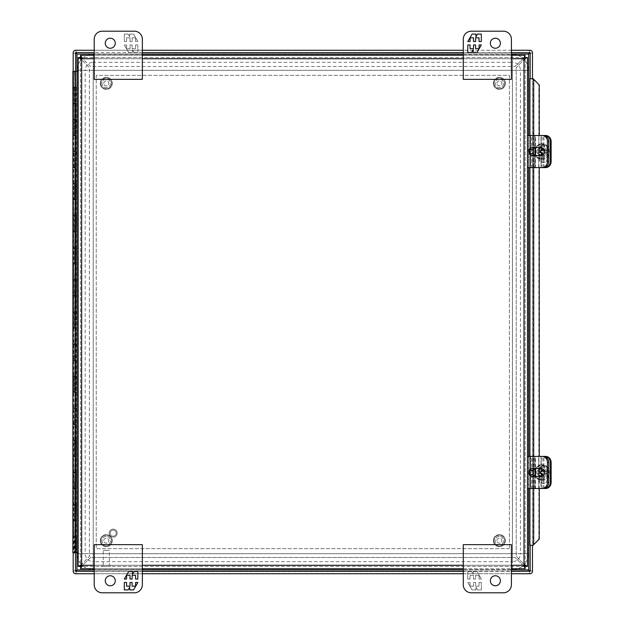 <?xml version="1.0" encoding="UTF-8"?>
<svg xmlns="http://www.w3.org/2000/svg" width="624" height="624" viewBox="0 0 624 624"><rect width="100%" height="100%" fill="white"/><g stroke="black" fill="none" stroke-linecap="round" stroke-linejoin="round"><path stroke-width="0.47" stroke-dasharray="3.12 2.34" d="M509.41 548.675L96.236 548.675L96.236 75.325L509.41 75.325L509.41 548.675L509.41 75.325L96.236 75.325L96.236 548.675L509.41 548.675M106.259 79.1A4.251 4.251 0 0 0 102.578 85.472A4.251 4.251 0 0 0 109.941 85.472A4.251 4.251 0 0 0 106.259 79.1A4.251 4.251 0 0 0 102.578 85.472A4.251 4.251 0 0 0 109.941 85.472A4.251 4.251 0 0 0 106.259 79.1M106.259 536.398A4.251 4.251 0 0 0 102.578 542.779A4.251 4.251 0 0 0 109.941 542.779A4.251 4.251 0 0 0 106.259 536.398A4.251 4.251 0 0 0 102.578 542.779A4.251 4.251 0 0 0 109.941 542.779A4.251 4.251 0 0 0 106.259 536.398M499.379 79.1A4.251 4.251 0 0 0 495.698 85.472A4.251 4.251 0 0 0 503.061 85.472A4.251 4.251 0 0 0 499.379 79.1A4.251 4.251 0 0 0 495.698 85.472A4.251 4.251 0 0 0 503.061 85.472A4.251 4.251 0 0 0 499.379 79.1M499.379 536.398A4.251 4.251 0 0 0 495.698 542.779A4.251 4.251 0 0 0 503.061 542.779A4.251 4.251 0 0 0 499.379 536.398A4.251 4.251 0 0 0 495.698 542.779A4.251 4.251 0 0 0 503.061 542.779A4.251 4.251 0 0 0 499.379 536.398M503.396 592.8A8.026 8.026 0 0 0 511.415 584.774L511.415 544.666L463.281 544.666L463.281 584.774A8.026 8.026 0 0 0 471.299 592.8L503.396 592.8M490.355 580.765A5.015 5.015 0 0 0 497.874 585.109A5.015 5.015 0 0 0 497.874 576.42A5.015 5.015 0 0 0 490.355 580.765M481.33 582.465L481.33 589.914L477.508 589.914L475.94 587.184L475.94 589.914L472.087 589.914L467.789 582.465L470.067 582.465L470.067 586.186L473.499 586.186L473.499 582.465L475.621 582.465L475.621 586.186L479.053 586.186L479.053 582.465L481.33 582.465L479.053 582.465L479.053 586.186L475.621 586.186L475.621 582.465L473.499 582.465L473.499 586.186L470.067 586.186L470.067 582.465L467.789 582.465L472.087 589.914L475.94 589.914L475.94 587.184L477.508 589.914L481.33 589.914L481.33 582.465M467.789 579.033L467.789 571.584L471.604 571.584L473.179 574.314L473.179 571.584L477.032 571.584L481.33 579.033L479.053 579.033L479.053 575.312L475.621 575.312L475.621 579.033L473.499 579.033L473.499 575.312L470.067 575.312L470.067 579.033L467.789 579.033L470.067 579.033L470.067 575.312L473.499 575.312L473.499 579.033L475.621 579.033L475.621 575.312L479.053 575.312L479.053 579.033L481.33 579.033L477.032 571.584L473.179 571.584L473.179 574.314L471.604 571.584L467.789 571.584L467.789 579.033M493.366 540.649A6.014 6.014 0 0 0 502.39 545.86A6.014 6.014 0 0 0 502.39 535.439A6.014 6.014 0 0 0 493.366 540.649A6.014 6.014 0 0 1 499.379 534.635A6.014 6.014 0 0 1 505.401 540.649A6.014 6.014 0 0 1 499.379 546.671A6.014 6.014 0 0 1 493.366 540.649M494.005 540.649A5.374 5.374 0 0 0 502.07 545.306A5.374 5.374 0 0 0 502.07 535.993A5.374 5.374 0 0 0 494.005 540.649M504.754 540.649A5.374 5.374 0 0 1 496.696 545.306A5.374 5.374 0 0 1 496.696 535.993A5.374 5.374 0 0 1 504.754 540.649M496.876 540.649A2.504 2.504 0 0 1 500.635 538.481A2.504 2.504 0 0 1 500.635 542.825A2.504 2.504 0 0 1 496.876 540.649A2.504 2.504 0 0 1 500.635 538.481A2.504 2.504 0 0 1 500.635 542.825A2.504 2.504 0 0 1 496.876 540.649M100.246 83.351A6.014 6.014 0 0 0 109.27 88.561A6.014 6.014 0 0 0 109.27 78.14A6.014 6.014 0 0 0 100.246 83.351A6.014 6.014 0 0 1 106.259 77.329A6.014 6.014 0 0 1 112.281 83.351A6.014 6.014 0 0 1 106.259 89.365A6.014 6.014 0 0 1 100.246 83.351M100.885 83.351A5.374 5.374 0 0 0 108.95 88.007A5.374 5.374 0 0 0 108.95 78.694A5.374 5.374 0 0 0 100.885 83.351M111.634 83.351A5.374 5.374 0 0 1 103.576 88.007A5.374 5.374 0 0 1 103.576 78.694A5.374 5.374 0 0 1 111.634 83.351M103.756 83.351A2.504 2.504 0 0 1 107.515 81.175A2.504 2.504 0 0 1 107.515 85.519A2.504 2.504 0 0 1 103.756 83.351A2.504 2.504 0 0 1 107.515 81.175A2.504 2.504 0 0 1 107.515 85.519A2.504 2.504 0 0 1 103.756 83.351M540.189 154.963A3.416 3.097 -90 0 0 540.189 148.122A3.416 3.097 -90 0 0 540.189 154.963L541.484 154.963A3.416 3.097 -90 0 0 541.484 148.122A3.416 3.097 -90 0 0 538.379 151.546A3.416 3.097 -90 0 0 541.484 154.963M531.398 135.494L530.509 135.494L530.509 167.591L527.459 167.591L527.459 135.494L530.509 135.494L530.509 167.591L531.398 167.591L531.398 135.494L543.286 135.494M543.286 167.591L531.398 167.591M80.496 568.729L80.496 566.42L78.179 566.42L78.179 57.97L81.65 59.647A8.026 8.026 0 0 1 82.072 60.06L89.411 67.735L89.411 556.265L82.072 563.94A8.026 8.026 0 0 1 81.65 564.353A8.026 8.026 0 0 0 82.072 563.94L89.411 556.265L89.411 67.735L82.072 60.06A8.026 8.026 0 0 0 81.65 59.647L80.488 57.97L78.179 57.58L80.488 57.58L80.488 566.42L525.151 566.42L525.151 57.58L80.496 57.58L525.151 57.58L525.151 566.42L80.496 566.42L80.496 55.271M81.65 564.353L80.488 566.03L78.179 566.03L81.65 564.353L81.65 59.647L81.65 564.353M525.151 568.729L525.151 566.42L527.459 566.03L525.151 566.03L523.996 564.353A8.026 8.026 0 0 1 523.575 563.94A8.026 8.026 0 0 0 523.996 564.353L527.459 566.03L527.459 57.97L525.151 57.97L523.996 59.647A8.026 8.026 0 0 0 523.575 60.06L516.227 67.735L516.227 556.265L523.575 563.94L516.227 556.265L516.227 67.735L523.575 60.06A8.026 8.026 0 0 1 523.996 59.647L527.459 57.97M80.878 568.729L82.563 565.266A8.026 8.026 0 0 1 82.969 564.845L90.652 557.497L514.995 557.497L522.67 564.845L514.995 557.497L90.652 557.497L82.969 564.845A8.026 8.026 0 0 0 82.563 565.266L80.878 566.42L80.878 568.729L524.761 568.729L524.761 566.42L523.076 565.266A8.026 8.026 0 0 0 522.67 564.845A8.026 8.026 0 0 1 523.076 565.266L524.761 568.729M525.151 55.271L525.151 57.58L527.459 57.58M524.761 57.58L523.076 58.734A8.026 8.026 0 0 1 522.67 59.155L514.995 66.503L522.67 59.155A8.026 8.026 0 0 0 523.076 58.734L524.761 55.271L524.761 57.58M82.563 58.734L80.878 57.58L80.878 55.271L82.563 58.734A8.026 8.026 0 0 0 82.969 59.155L90.652 66.503L514.995 66.503L90.652 66.503L82.969 59.155A8.026 8.026 0 0 1 82.563 58.734L523.076 58.734L82.563 58.734M94.224 568.729L142.366 568.729M463.281 568.729L511.415 568.729M80.878 55.271L524.761 55.271M511.415 55.271L463.281 55.271M142.366 55.271L94.224 55.271M493.366 83.351A6.014 6.014 0 0 0 502.39 88.561A6.014 6.014 0 0 0 502.39 78.14A6.014 6.014 0 0 0 493.366 83.351A6.014 6.014 0 0 1 499.379 77.329A6.014 6.014 0 0 1 505.401 83.351A6.014 6.014 0 0 1 499.379 89.365A6.014 6.014 0 0 1 493.366 83.351M494.005 83.351A5.374 5.374 0 0 0 502.07 88.007A5.374 5.374 0 0 0 502.07 78.694A5.374 5.374 0 0 0 494.005 83.351M504.754 83.351A5.374 5.374 0 0 1 496.696 88.007A5.374 5.374 0 0 1 496.696 78.694A5.374 5.374 0 0 1 504.754 83.351M496.876 83.351A2.504 2.504 0 0 1 500.635 81.175A2.504 2.504 0 0 1 500.635 85.519A2.504 2.504 0 0 1 496.876 83.351A2.504 2.504 0 0 1 500.635 81.175A2.504 2.504 0 0 1 500.635 85.519A2.504 2.504 0 0 1 496.876 83.351M76.089 103.405L76.089 552.685L76.089 103.405L75.2 103.405L75.2 119.449L76.089 119.449L74.903 119.449L74.903 103.405L76.089 103.405M75.574 87.36L72.875 87.36L74.911 87.36L74.755 71.315L73.679 71.315L75.2 71.315L75.2 87.36L76.089 87.36L74.903 87.36L74.903 71.315L76.089 71.315L74.903 71.315L75.286 552.685L72.875 552.685M74.264 103.405L72.875 103.405L75.286 103.405L73.679 103.405L74.459 103.405L74.264 87.36L74.459 103.405M72.875 87.36L74.264 87.36M74.264 135.494L76.089 135.494L75.2 135.494L75.2 151.546L76.089 151.546L74.903 151.546L75.286 135.494L73.679 135.494L74.459 135.494L74.459 119.449L74.459 135.494M75.574 151.546L72.875 151.546L74.911 151.546L74.903 119.449L72.875 119.449L74.264 119.449M74.264 167.591L76.089 167.591L75.2 167.591L75.2 183.635L76.089 183.635L74.903 183.635L75.286 167.591L73.679 167.591L74.459 167.591L74.264 151.546L74.459 167.591M72.875 151.546L74.264 151.546M74.264 199.68L76.089 199.68L75.2 199.68L75.2 215.725L76.089 215.725L74.903 215.725L75.286 199.68L73.679 199.68L74.459 199.68L74.459 183.635L74.459 199.68M75.574 215.725L72.875 215.725L74.911 215.725L74.903 183.635L72.875 183.635L74.264 183.635M74.264 231.769L76.089 231.769L75.2 231.769L75.2 247.814L76.089 247.814L74.903 247.814L75.286 231.769L73.679 231.769L74.459 231.769L74.459 215.725L74.459 231.769M72.875 215.725L74.264 215.725M74.264 263.866L76.089 263.866L75.2 263.866L75.2 279.911L76.089 279.911L74.903 279.911L75.286 263.866L73.679 263.866L74.459 263.866L74.264 247.814L74.459 263.866M75.574 279.911L72.875 279.911L74.911 279.911L74.903 247.814L72.875 247.814L74.264 247.814M74.264 295.955L76.089 295.955L75.2 295.955L75.2 312L76.089 312L74.903 312L75.286 295.955L73.679 295.955L74.459 295.955L74.459 279.911L74.459 295.955M72.875 279.911L74.264 279.911M74.264 328.045L76.089 328.045L75.2 328.045L75.2 344.089L76.089 344.089L74.903 344.089L75.286 328.045L73.679 328.045L74.459 328.045L74.459 312L74.459 328.045M75.574 344.089L72.875 344.089L74.911 344.089L74.903 312L72.875 312L74.264 312M74.264 360.134L76.089 360.134L75.2 360.134L75.2 376.186L76.089 376.186L74.903 376.186L75.286 360.134L73.679 360.134L74.459 360.134L74.459 344.089L74.459 360.134M72.875 344.089L74.264 344.089M74.264 392.231L76.089 392.231L75.2 392.231L75.2 408.275L76.089 408.275L74.903 408.275L75.286 392.231L73.679 392.231L74.459 392.231L74.264 376.186L74.459 392.231M75.574 408.275L72.875 408.275L74.911 408.275L74.903 376.186L72.875 376.186L74.264 376.186M74.264 424.32L76.089 424.32L75.2 424.32L75.2 440.365L76.089 440.365L74.903 440.365L75.286 424.32L73.679 424.32L74.459 424.32L74.459 408.275L74.459 424.32M72.875 408.275L74.264 408.275M74.264 456.409L76.089 456.409L75.2 456.409L75.2 472.454L76.089 472.454L74.903 472.454L75.286 456.409L73.679 456.409L74.459 456.409L74.459 440.365L74.459 456.409M75.574 472.454L72.875 472.454L74.911 472.454L74.903 440.365L72.875 440.365L74.264 440.365M74.264 488.506L76.089 488.506L75.2 488.506L75.2 504.551L76.089 504.551L74.903 504.551L75.286 488.506L73.679 488.506L74.459 488.506L74.264 472.454L74.459 488.506M72.875 472.454L74.264 472.454M74.264 520.595L76.089 520.595L75.2 520.595L75.2 536.64L76.089 536.64L74.903 536.64L75.286 520.595L73.679 520.595L74.459 520.595L74.459 504.551L74.459 520.595M75.574 536.64L72.875 536.64L74.911 536.64L74.903 504.551L72.875 504.551L74.264 504.551M75.574 71.315L78.179 71.308L78.179 552.685L74.903 552.685L74.903 536.64L73.679 536.64L74.459 536.64L74.459 552.685M72.875 536.64L74.264 536.64L74.264 552.685M75.286 488.506L75.286 472.454L74.903 488.506L73.679 488.506L75.2 488.506L75.208 472.454L73.679 472.454L74.459 472.454M75.286 424.32L75.286 408.275L74.903 424.32L73.679 424.32L75.2 424.32L75.208 408.275L73.679 408.275L74.459 408.275M75.286 360.134L75.286 344.089L74.903 360.134L73.679 360.134L75.2 360.134L75.208 344.089L73.679 344.089L74.459 344.089M75.286 295.955L75.286 279.911L74.903 295.955L73.679 295.955L75.2 295.955L75.208 279.911L73.679 279.911L74.459 279.911M75.286 231.769L75.286 215.725L74.903 231.769L73.679 231.769L75.2 231.769L75.208 215.725L73.679 215.725L74.459 215.725M75.286 167.591L75.286 151.546L74.903 167.591L73.679 167.591L75.2 167.591L75.208 151.546L73.679 151.546L74.459 151.546M75.286 103.405L75.286 87.36L74.903 103.405L73.679 103.405L75.2 103.405L75.208 87.36L73.679 87.36L74.459 87.36M75.286 87.36L73.679 87.36L73.679 119.449L74.459 119.449M74.755 103.405L74.755 119.449L75.286 119.449L73.679 119.449L75.2 119.449L75.208 135.494L73.679 135.494L73.679 183.635L74.459 183.635M75.286 151.546L74.755 151.546M74.755 167.591L74.755 183.635L75.286 183.635L73.679 183.635L75.2 183.635L75.208 199.68L73.679 199.68L73.679 247.814L74.459 247.814M75.286 215.725L74.755 215.725M74.755 231.769L74.755 247.814L75.286 247.814L73.679 247.814L75.2 247.814L75.208 263.866L73.679 263.866L73.679 312L74.459 312M75.286 279.911L74.755 279.911M74.755 295.955L74.755 312L75.286 312L73.679 312L75.2 312L75.208 328.045L73.679 328.045L73.679 376.186L74.459 376.186M75.286 344.089L74.755 344.089M74.755 360.134L74.755 376.186L75.286 376.186L73.679 376.186L75.2 376.186L75.208 392.231L73.679 392.231L73.679 440.365L74.459 440.365M75.286 408.275L74.755 408.275M74.755 424.32L74.755 440.365L75.286 440.365L73.679 440.365L75.2 440.365L75.208 456.409L73.679 456.409L73.679 504.551L74.459 504.551M75.286 472.454L74.755 472.454M74.755 488.506L74.755 504.551L75.286 504.551L73.679 504.551L75.2 504.551L75.208 520.595L73.679 520.595L73.679 536.64L75.2 536.64L75.208 552.685M75.286 552.685L75.286 536.64M75.286 520.595L75.286 504.551M75.286 456.409L75.286 440.365M75.286 392.231L75.286 376.186M75.286 328.045L75.286 312M75.286 263.866L75.286 247.814M75.286 199.68L75.286 183.635M75.286 135.494L75.286 119.449M75.208 553.004L73.765 553.004M73.765 71.308L75.208 71.308M76.245 536.64L76.245 552.685M75.574 504.551L76.245 504.551L75.637 536.64M76.245 504.551L72.875 504.551M76.245 472.454L75.637 504.551M75.574 440.365L76.245 440.365L75.637 472.454M76.245 440.365L72.875 440.365M76.245 408.275L75.637 440.365M75.574 376.186L76.245 376.186L75.637 408.275M76.245 376.186L72.875 376.186M76.245 344.089L75.637 376.186M75.574 312L76.245 312L75.637 344.089M76.245 312L72.875 312M76.245 279.911L75.637 312M75.574 247.814L76.245 247.814L75.637 279.911M76.245 247.814L72.875 247.814M76.245 215.725L75.637 247.814M75.574 183.635L76.245 183.635L75.637 215.725M76.245 183.635L72.875 183.635M76.245 151.546L75.637 183.635M75.574 119.449L76.245 119.449L75.637 151.546M76.245 119.449L72.875 119.449M76.245 87.36L75.637 119.449M76.245 71.315L75.637 71.315L75.637 87.36M76.245 71.308L75.574 71.308M76.986 552.685L76.986 71.308L76.97 552.685M72.875 520.595L75.637 520.595M75.574 520.595L76.245 520.595M72.875 488.506L75.637 488.506M75.574 488.506L76.245 488.506M72.875 456.409L75.637 456.409M75.574 456.409L76.245 456.409M72.875 424.32L75.637 424.32M75.574 424.32L76.245 424.32M72.875 392.231L75.637 392.231M75.574 392.231L76.245 392.231M72.875 360.134L75.637 360.134M75.574 360.134L76.245 360.134M72.875 328.045L75.637 328.045M75.574 328.045L76.245 328.045M72.875 295.955L75.637 295.955M75.574 295.955L76.245 295.955M72.875 263.866L75.637 263.866M75.574 263.866L76.245 263.866M72.875 231.769L75.637 231.769M75.574 231.769L76.245 231.769M72.875 199.68L75.637 199.68M75.574 199.68L76.245 199.68M72.875 167.591L75.637 167.591M75.574 167.591L76.245 167.591M72.875 135.494L75.637 135.494M75.574 135.494L76.245 135.494M72.875 103.405L75.637 103.405M75.574 103.405L76.245 103.405M72.875 71.315L75.637 71.315M74.755 536.64L73.679 536.64L73.679 552.685M74.755 520.595L73.679 520.595L73.679 504.551L74.755 504.551M74.755 456.409L73.679 456.409L73.679 440.365L74.755 440.365M74.755 392.231L73.679 392.231L73.679 376.186L74.755 376.186M74.755 328.045L73.679 328.045L73.679 312L74.755 312M74.755 263.866L73.679 263.866L73.679 247.814L74.755 247.814M74.755 199.68L73.679 199.68L73.679 183.635L74.755 183.635M74.755 135.494L73.679 135.494L73.679 119.449L74.755 119.449M74.755 87.36L73.679 87.36L73.679 71.315M110.136 533.146A3.05 3.05 0 0 0 114.707 535.782A3.05 3.05 0 0 0 114.707 530.501A3.05 3.05 0 0 0 110.136 533.146A3.05 3.05 0 0 1 114.707 530.501A3.05 3.05 0 0 1 114.707 535.782A3.05 3.05 0 0 1 110.136 533.146M109.177 533.146A4.009 4.009 0 0 1 115.19 529.667A4.009 4.009 0 0 1 115.19 536.617A4.009 4.009 0 0 1 109.177 533.146A4.009 4.009 0 0 0 115.19 536.617A4.009 4.009 0 0 0 115.19 529.667A4.009 4.009 0 0 0 109.177 533.146M109.309 565.297L103.21 565.297L109.309 565.297L109.309 550.376L103.21 550.376L109.309 550.376M110.276 565.297L102.25 565.297L110.276 565.297L110.276 566.42L102.25 566.42L110.276 566.42M528.458 553.683A16.045 16.045 0 0 1 512.413 569.728L93.233 569.728A16.045 16.045 0 0 1 77.189 553.683L77.189 70.317A16.045 16.045 0 0 1 93.233 54.272L512.413 54.272A16.045 16.045 0 0 1 528.458 70.317L528.458 553.683M78.179 553.683L512.413 553.683L512.413 70.317L93.233 70.317L93.233 568.729M93.233 569.696L512.413 569.696A16.013 16.013 0 0 0 528.427 553.683L528.427 70.317A16.013 16.013 0 0 0 512.413 54.304L93.233 54.304A16.013 16.013 0 0 0 77.22 70.317L77.22 553.683A16.013 16.013 0 0 0 93.233 569.696L512.413 569.696A16.013 16.013 0 0 0 528.427 553.683L528.427 70.317A16.013 16.013 0 0 0 512.413 54.304L93.233 54.304A16.013 16.013 0 0 0 77.22 70.317L77.22 553.683A16.013 16.013 0 0 0 93.233 569.696L93.233 561.701L512.413 561.701L512.413 569.696M512.413 70.286L512.444 553.683L93.233 553.714L93.202 70.317L512.444 70.317L512.444 553.683L93.233 553.714L93.202 70.317L512.413 70.286L512.413 62.299L93.233 62.299L93.233 54.304M528.427 553.683L520.432 553.683A8.026 8.026 0 0 1 512.413 561.701L512.413 553.714M93.233 553.714L93.233 561.701A8.026 8.026 0 0 1 85.207 553.683L77.22 553.683M77.22 70.317L85.207 70.317L85.207 553.683L93.202 553.683M93.202 70.317L85.207 70.317A8.026 8.026 0 0 1 93.233 62.299L93.233 70.286M512.413 54.304L512.413 62.299A8.026 8.026 0 0 1 520.432 70.317L528.427 70.317M512.444 553.683L520.432 553.683L520.432 70.317L512.444 70.317M100.246 540.649A6.014 6.014 0 0 0 109.27 545.86A6.014 6.014 0 0 0 109.27 535.439A6.014 6.014 0 0 0 100.246 540.649A6.014 6.014 0 0 1 106.259 534.635A6.014 6.014 0 0 1 112.281 540.649A6.014 6.014 0 0 1 106.259 546.671A6.014 6.014 0 0 1 100.246 540.649M100.885 540.649A5.374 5.374 0 0 0 108.95 545.306A5.374 5.374 0 0 0 108.95 535.993A5.374 5.374 0 0 0 100.885 540.649M111.634 540.649A5.374 5.374 0 0 1 103.576 545.306A5.374 5.374 0 0 1 103.576 535.993A5.374 5.374 0 0 1 111.634 540.649M103.756 540.649A2.504 2.504 0 0 1 107.515 538.481A2.504 2.504 0 0 1 107.515 542.825A2.504 2.504 0 0 1 103.756 540.649A2.504 2.504 0 0 1 107.515 538.481A2.504 2.504 0 0 1 107.515 542.825A2.504 2.504 0 0 1 103.756 540.649M541.484 476.471A4.009 3.635 -90 0 0 541.484 468.445A4.009 3.635 -90 0 0 537.841 472.454A4.009 3.635 -90 0 0 541.484 476.471M541.421 479.357C543.348 478.889 542.638 479.95 545.844 477.337L547.178 475.16L547.677 472.454C547.248 470.332 548.215 471.112 545.844 467.579C543.66 465.8 543.91 465.847 541.421 465.559C539.495 466.027 540.205 464.966 536.999 467.579L535.665 469.755L535.166 472.454C535.595 474.583 534.628 473.803 536.999 477.337C539.183 479.115 538.933 479.068 541.421 479.357M542.17 480.16L541.765 480.16A7.699 6.981 -90 0 0 548.738 472.454A7.699 6.981 -90 0 0 541.765 464.755A7.699 6.981 -90 0 0 534.784 472.454A7.699 6.981 -90 0 0 541.765 480.16C536.554 480.191 534.472 476.447 535.501 468.905C536.866 466.261 538.957 464.872 541.765 464.755L542.17 464.755A7.699 6.981 -90 0 0 541.429 464.802A7.699 6.981 -90 0 0 535.197 472.867A7.699 6.981 -90 0 0 542.17 480.16A7.699 6.981 -90 0 0 549.151 472.454A7.699 6.981 -90 0 0 542.17 464.755C545.423 464.903 550.228 466.744 549.151 474.825C547.03 478.795 544.705 480.574 542.17 480.16M540.197 473.577L539.183 473.577L539.183 471.331L541.117 471.331L542.092 470.535L542.092 465.075L542.818 470.535L542.092 471.331L540.197 471.331L540.197 473.577L542.092 473.577L542.818 474.38L542.092 479.84A7.418 6.724 -90 0 0 543.551 479.833L544.853 476.128L544.853 474.38L545.579 473.577L547.466 473.577L547.466 471.331L545.579 471.331L544.853 470.535L544.853 468.788L543.551 465.083A7.418 6.724 -90 0 0 542.092 465.075L542.092 470.535L541.117 471.331L542.818 470.535M542.092 473.577L541.211 473.577L541.936 474.38L542.092 479.84L541.905 474.38L542.818 474.38M547.466 471.331L544.526 471.331L543.559 470.535L543.559 471.705L545.017 471.705L545.017 473.312L543.559 473.312L543.559 474.919L542.108 474.919L542.108 473.312L540.649 473.312L540.649 471.705L542.108 471.705L542.108 470.106L544.853 470.535M546.452 471.331L546.452 473.577L547.466 473.577M544.853 474.38L543.559 474.38L545.579 473.577M539.183 471.331L540.197 471.331M542.092 471.331L541.211 471.331M543.972 465.278L543.972 470.535L544.697 471.331L545.579 471.331M546.452 473.577L544.526 473.577M541.211 473.577L542.092 474.38L541.117 473.577L539.183 473.577M543.559 471.705L542.95 471.705L542.95 470.106L543.559 470.106L543.551 465.083M542.95 470.106L542.108 470.106M543.551 479.833L543.551 474.919L542.95 474.919L542.95 473.312L543.559 473.312M542.95 473.312L545.017 473.312M544.401 473.312L544.401 471.705L545.017 471.705M544.401 471.705L542.95 471.705M542.108 474.919L542.95 474.919M541.492 470.106L541.492 471.705L542.108 471.705M541.492 471.705L540.649 471.705M540.041 471.705L540.041 473.312L540.649 473.312M540.041 473.312L542.108 473.312M541.492 473.312L541.492 474.919M540.189 475.878A3.416 3.097 -90 0 0 540.189 469.037A3.416 3.097 -90 0 0 540.189 475.878L541.484 475.878A3.416 3.097 -90 0 0 541.484 469.037A3.416 3.097 -90 0 0 538.379 472.454A3.416 3.097 -90 0 0 541.484 475.878M531.398 456.409L530.509 456.409L530.509 488.506L527.459 488.506L527.459 456.409L530.509 456.409L530.509 488.506L531.398 488.506L531.398 456.409L543.286 456.409M543.286 488.506L531.398 488.506M527.459 456.409L527.459 488.506M102.25 31.2A8.026 8.026 0 0 0 94.224 39.226L94.224 79.334L142.366 79.334L142.366 39.226A8.026 8.026 0 0 0 134.339 31.2L102.25 31.2M115.284 43.235A5.015 5.015 0 0 0 107.765 38.891A5.015 5.015 0 0 0 107.765 47.58A5.015 5.015 0 0 0 115.284 43.235M124.316 41.535L124.316 34.086L128.131 34.086L129.706 36.816L129.706 34.086L133.552 34.086L137.857 41.535L135.58 41.535L135.58 37.814L132.14 37.814L132.14 41.535L130.026 41.535L130.026 37.814L126.594 37.814L126.594 41.535L124.316 41.535L126.594 41.535L126.594 37.814L130.026 37.814L130.026 41.535L132.14 41.535L132.14 37.814L135.58 37.814L135.58 41.535L137.857 41.535L133.552 34.086L129.706 34.086L129.706 36.816L128.131 34.086L124.316 34.086L124.316 41.535M137.857 44.967L137.857 52.416L134.035 52.416L132.467 49.686L132.467 52.416L128.614 52.416L124.316 44.967L126.594 44.967L126.594 48.688L130.026 48.688L130.026 44.967L132.14 44.967L132.14 48.688L135.58 48.688L135.58 44.967L137.857 44.967L135.58 44.967L135.58 48.688L132.14 48.688L132.14 44.967L130.026 44.967L130.026 48.688L126.594 48.688L126.594 44.967L124.316 44.967L128.614 52.416L132.467 52.416L132.467 49.686L134.035 52.416L137.857 52.416L137.857 44.967M134.339 592.8L102.25 592.8A8.026 8.026 0 0 1 94.224 584.774L94.224 544.666L142.366 544.666L142.366 584.774A8.026 8.026 0 0 1 134.339 592.8M115.284 580.765A5.015 5.015 0 0 0 107.765 576.42A5.015 5.015 0 0 0 107.765 585.109A5.015 5.015 0 0 0 115.284 580.765M128.131 589.914L124.316 589.914L124.316 582.465L126.594 582.465L126.594 586.186L130.026 586.186L130.026 582.465L132.14 582.465L132.14 586.186L135.58 586.186L135.58 582.465L137.857 582.465L133.552 589.914L129.706 589.914L129.706 587.184L128.131 589.914M134.035 571.584L137.857 571.584L137.857 579.033L135.58 579.033L135.58 575.312L132.14 575.312L132.14 579.033L130.026 579.033L130.026 575.312L126.594 575.312L126.594 579.033L124.316 579.033L128.614 571.584L132.467 571.584L132.467 574.314L134.035 571.584M471.299 31.2L503.396 31.2A8.026 8.026 0 0 1 511.415 39.226L511.415 79.334L463.281 79.334L463.281 39.226A8.026 8.026 0 0 1 471.299 31.2M490.355 43.235A5.015 5.015 0 0 0 497.874 47.58A5.015 5.015 0 0 0 497.874 38.891A5.015 5.015 0 0 0 490.355 43.235M477.508 34.086L481.33 34.086L481.33 41.535L479.053 41.535L479.053 37.814L475.621 37.814L475.621 41.535L473.499 41.535L473.499 37.814L470.067 37.814L470.067 41.535L467.789 41.535L472.087 34.086L475.94 34.086L475.94 36.816L477.508 34.086M471.604 52.416L467.789 52.416L467.789 44.967L470.067 44.967L470.067 48.688L473.499 48.688L473.499 44.967L475.621 44.967L475.621 48.688L479.053 48.688L479.053 44.967L481.33 44.967L477.032 52.416L473.179 52.416L473.179 49.686L471.604 52.416M541.484 155.555A4.009 3.635 -90 0 0 541.484 147.529A4.009 3.635 -90 0 0 537.841 151.546A4.009 3.635 -90 0 0 541.484 155.555M541.421 158.441C543.348 157.973 542.638 159.034 545.844 156.421L547.178 154.245L547.677 151.546C547.248 149.417 548.215 150.197 545.844 146.663C543.66 144.885 543.91 144.932 541.421 144.643C539.495 145.111 540.205 144.05 536.999 146.663L535.665 148.84L535.166 151.546C535.595 153.668 534.628 152.888 536.999 156.421C539.183 158.2 538.933 158.153 541.421 158.441M542.17 159.245L541.765 159.245A7.699 6.981 -90 0 0 548.738 151.546A7.699 6.981 -90 0 0 541.765 143.84A7.699 6.981 -90 0 0 534.784 151.546A7.699 6.981 -90 0 0 541.765 159.245C536.554 159.284 534.472 155.532 535.501 147.989C536.866 145.345 538.957 143.957 541.765 143.84L542.17 143.84A7.699 6.981 -90 0 0 541.429 143.887A7.699 6.981 -90 0 0 535.197 151.952A7.699 6.981 -90 0 0 542.17 159.245A7.699 6.981 -90 0 0 549.151 151.546A7.699 6.981 -90 0 0 542.17 143.84C545.423 143.988 550.228 145.837 549.151 153.917C547.03 157.88 544.705 159.658 542.17 159.245M540.197 152.669L539.183 152.669L539.183 150.423L541.117 150.423L542.092 149.62L542.092 144.16L542.818 149.62L542.092 150.423L540.197 150.423L540.197 152.669L542.092 152.669L542.818 153.465L542.092 158.925A7.418 6.724 -90 0 0 543.551 158.917L544.853 155.212L544.853 153.465L545.579 152.669L547.466 152.669L547.466 150.423L545.579 150.423L544.853 149.62L544.853 147.872L543.551 144.167A7.418 6.724 -90 0 0 542.092 144.16L542.092 149.62L541.117 150.423L542.818 149.62M542.092 152.669L541.211 152.669L541.936 153.465L542.092 158.925L541.905 153.465L542.818 153.465M547.466 150.423L544.526 150.423L543.559 149.62L543.559 150.79L545.017 150.79L545.017 152.396L543.559 152.396L543.559 154.003L542.108 154.003L542.108 152.396L540.649 152.396L540.649 150.79L542.108 150.79L542.108 149.191L544.853 149.62M546.452 150.423L546.452 152.669L547.466 152.669M544.853 153.465L543.559 153.465L545.579 152.669M539.183 150.423L540.197 150.423M542.092 150.423L541.211 150.423M543.972 144.362L543.972 149.62L544.697 150.423L545.579 150.423M546.452 152.669L544.526 152.669M541.211 152.669L542.092 153.465L541.117 152.669L539.183 152.669M543.559 150.79L542.95 150.79L542.95 149.191L543.559 149.191L543.551 144.167M542.95 149.191L542.108 149.191M543.551 158.917L543.551 154.003L542.95 154.003L542.95 152.396L543.559 152.396M542.95 152.396L545.017 152.396M544.401 152.396L544.401 150.79L545.017 150.79M544.401 150.79L542.95 150.79M542.108 154.003L542.95 154.003M541.492 149.191L541.492 150.79L542.108 150.79M541.492 150.79L540.649 150.79M540.041 150.79L540.041 152.396L540.649 152.396M540.041 152.396L542.108 152.396M541.492 152.396L541.492 154.003M533.855 456.409L533.855 488.506M529.885 545.267L532.467 545.267L532.467 78.733L539.269 84.95M539.269 539.05L538.824 539.05L538.824 84.95M538.824 539.05L533.153 545.267M533.699 167.591L533.699 135.494L533.855 167.591M538.925 167.591L538.925 135.494L538.699 167.591L540.938 167.591L540.938 135.494L534.994 135.494L534.994 167.591L540.938 167.591M541.999 488.506L533.083 488.506L542.108 488.506L538.699 488.506L538.699 456.409L543.933 456.409L534.994 456.409L534.994 488.506L543.933 488.506L540.938 488.506L540.938 456.409M538.699 488.506L539.269 488.506L538.925 456.409M542.108 488.506L542.108 456.409L538.699 456.409M538.925 488.506L540.938 488.506M542.108 456.409L533.341 456.409L533.341 488.506M534.674 488.506L534.674 456.409L533.341 456.409M534.994 488.506L535.447 488.506L535.447 456.409L545.657 456.409M535.447 456.409L534.994 456.409M535.447 488.506L545.657 488.506M538.996 478.99A4.508 4.087 -90 0 0 543.083 483.499A4.508 4.087 -90 0 0 547.17 478.99L547.17 469.973A4.508 4.087 -90 0 0 543.083 465.465A4.508 4.087 -90 0 0 538.996 469.973L538.996 478.99L539.768 478.99A4.508 4.087 -90 0 0 543.855 483.499A4.508 4.087 -90 0 0 547.942 478.99L547.942 469.973A4.508 4.087 -90 0 0 543.855 465.465A4.508 4.087 -90 0 0 539.768 469.973L539.768 478.99M529.885 488.506L529.885 456.409M529.885 167.591L529.885 135.494M529.885 78.733L532.467 78.733M530.15 545.267L530.15 78.733M533.153 78.733L532.693 78.733M533.707 488.506L533.699 456.409M534.994 167.591L535.447 167.591L535.447 135.494L534.994 135.494M541.999 135.494L534.674 135.494L534.674 167.591L533.083 167.591L538.699 167.591M534.674 135.494L538.699 135.494M538.996 158.075A4.508 4.087 -90 0 0 543.083 162.583A4.508 4.087 -90 0 0 547.17 158.075L547.17 149.058A4.508 4.087 -90 0 0 543.083 144.55A4.508 4.087 -90 0 0 538.996 149.058L538.996 158.075L539.768 158.075A4.508 4.087 -90 0 0 543.855 162.583A4.508 4.087 -90 0 0 547.942 158.075L547.942 149.058A4.508 4.087 -90 0 0 543.855 144.55A4.508 4.087 -90 0 0 539.768 149.058L539.768 158.075M535.447 135.494L545.657 135.494M535.447 167.591L545.657 167.591M538.925 135.494L540.938 135.494M532.467 571.21L532.467 52.79A2.527 2.527 0 0 0 529.94 50.263L75.707 50.263A2.527 2.527 0 0 0 73.18 52.79L73.18 571.21A2.527 2.527 0 0 0 75.707 573.737L529.94 573.737A2.527 2.527 0 0 0 532.467 571.21L528.676 569.946L529.94 573.737M511.415 50.263L463.281 50.263M142.366 50.263L94.224 50.263M73.18 71.315L73.18 552.685M94.224 573.737L142.366 573.737M463.281 573.737L511.415 573.737M94.224 571.42L142.366 571.42M463.281 571.42L511.415 571.42M75.488 71.315L75.488 552.685M511.415 52.58L463.281 52.58M142.366 52.58L94.224 52.58M75.707 573.737L76.97 569.946L73.18 571.21M529.94 50.263L528.676 54.054L532.467 52.79M73.18 52.79L76.97 54.054L75.707 50.263M530.15 571.21L530.15 52.79L75.707 52.58L75.488 571.21L530.15 571.21M530.111 154.674L530.111 148.411M523.996 565.266L81.65 565.266L81.65 58.734L523.996 58.734L523.996 565.266M82.563 565.266L523.076 565.266L82.563 565.266M523.996 564.353L523.996 59.647L523.996 564.353M511.415 565.266L463.281 565.266M142.366 565.266L94.224 565.266M94.224 58.734L142.366 58.734M463.281 58.734L511.415 58.734M512.413 568.729L512.413 553.683L527.459 553.683M93.233 55.271L93.233 70.317L78.179 70.317M527.459 70.317L512.413 70.317L512.413 55.271M542.818 468.757L540.454 471.331M540.454 473.577L542.818 476.151M544.853 476.128L547.131 473.577M547.131 471.331L544.853 468.788M544.697 473.577L543.972 474.38L543.972 479.638M530.111 475.589L530.111 469.326M542.818 147.849L540.454 150.423M540.454 152.669L542.818 155.243M544.853 155.212L547.131 152.669M547.131 150.423L544.853 147.872M544.697 152.669L543.972 153.465L543.972 158.722M533.263 544.721L533.263 79.279M541.094 456.409L541.094 488.506M543.676 488.506L543.676 456.409M542.022 488.506L542.022 456.409M547.17 478.99L547.942 478.99M547.942 469.973L547.17 469.973M538.996 469.973L539.768 469.973M543.676 167.591L543.676 135.494M542.022 167.591L542.022 135.494M533.341 135.494L533.341 167.591M541.094 135.494L541.094 167.591M547.17 158.075L547.942 158.075M547.942 149.058L547.17 149.058M538.996 149.058L539.768 149.058M76.97 569.946L76.97 54.054L528.676 54.054L528.676 569.946L76.97 569.946M511.415 569.946L463.281 569.946M142.366 569.946L94.224 569.946M528.676 135.494L528.676 167.591M528.676 456.409L528.676 488.506M94.224 54.054L142.366 54.054M463.281 54.054L511.415 54.054M540.189 148.122L541.484 148.122M73.765 71.315L73.765 552.685M103.21 565.297L103.21 550.376M102.25 566.42L102.25 565.297M541.905 465.192L541.905 470.535L541.468 470.972M541.468 473.944L541.905 474.38L541.905 479.723M540.189 469.037L541.484 469.037M541.905 144.277L541.905 149.62L541.468 150.056M541.468 153.028L541.905 153.465L541.905 158.808M543.933 488.506L543.933 456.409M534.908 488.506L534.908 456.409M533.083 488.506L533.083 456.409M543.083 483.499L543.855 483.499M543.083 465.465L543.855 465.465M543.933 167.591L543.933 135.494M534.908 167.591L534.908 135.494M533.083 167.591L533.083 135.494M542.108 167.591L542.108 135.494M543.083 162.583L543.855 162.583M543.083 144.55L543.855 144.55"/><path stroke-width="0.94" d="M471.299 592.8L503.396 592.8A8.026 8.026 0 0 0 511.415 584.774L511.415 544.666L463.281 544.666L463.281 584.774A8.026 8.026 0 0 0 471.299 592.8M490.355 580.765A5.015 5.015 0 0 1 497.874 576.42A5.015 5.015 0 0 1 497.874 585.109A5.015 5.015 0 0 1 490.355 580.765M530.111 148.411L530.111 135.494L541.999 135.494A6.029 5.468 90 0 1 547.466 141.531L547.466 161.554A6.029 5.468 90 0 1 541.999 167.591L530.111 167.591L530.111 154.674M530.111 135.494L527.459 135.494L527.459 167.591L530.111 167.591M547.466 141.531L548.753 141.531A6.029 5.468 -90 0 0 543.286 135.494L544.885 135.494A6.029 5.468 90 0 1 550.352 141.531L550.352 161.554A6.029 5.468 90 0 1 544.885 167.591L534.674 167.591M541.999 167.591L543.286 167.591A6.029 5.468 -90 0 0 548.753 161.554L547.466 161.554M548.753 141.531L548.753 161.554M94.224 55.271L80.496 55.271L80.496 57.58L81.65 58.734L80.496 57.58L78.179 57.58L78.179 566.42L81.65 565.266L80.488 566.42L81.65 565.266L80.496 568.729L94.224 568.729M527.459 566.42L525.151 566.42L525.151 568.729L523.996 565.266L525.151 566.42L523.996 565.266L527.459 566.42L527.459 57.97M524.761 55.271L525.151 57.58L527.459 57.58L523.996 58.734L525.151 57.58L523.996 58.734L525.151 55.271L511.415 55.271M80.878 568.729L80.496 566.42L78.179 566.42M511.415 568.729L524.761 568.729M94.224 565.266L81.65 565.266L81.65 58.734L80.878 55.271M94.224 58.734L81.65 58.734L78.179 57.58M142.366 568.729L463.281 568.729M463.281 55.271L142.366 55.271M75.504 103.405L75.504 119.449L74.911 119.449L74.911 103.405L75.574 103.405L74.911 71.315L72.875 71.315L72.875 87.36L74.911 87.36M75.504 135.494L75.504 151.546L74.911 151.546L75.504 119.449M75.504 167.591L75.504 183.635L74.911 183.635L75.504 151.546M75.504 199.68L75.504 215.725L74.911 215.725L75.504 183.635M75.504 231.769L75.504 247.814L74.911 247.814L75.504 215.725M75.504 263.866L75.504 279.911L74.911 279.911L75.504 247.814M75.504 295.955L75.504 312L74.911 312L75.504 279.911M75.504 328.045L75.504 344.089L74.911 344.089L75.504 312M75.504 360.134L75.504 376.186L74.911 376.186L75.504 344.089M75.504 392.231L75.504 408.275L74.911 408.275L75.504 376.186M75.504 424.32L75.504 440.365L74.911 440.365L75.504 408.275M75.504 456.409L75.504 472.454L74.911 472.454L75.504 440.365M75.504 488.506L75.504 504.551L74.911 504.551L75.504 472.454M75.504 520.595L75.504 536.64L74.911 536.64L75.504 504.551M74.911 520.595L72.875 520.595L72.875 552.685L76.986 552.685L76.986 71.308L78.179 71.308L78.179 552.685L76.986 552.685L76.97 569.946L75.488 571.21L94.224 571.42M73.765 552.685L75.208 552.685M75.208 87.36L75.208 71.308L73.765 71.315M75.574 71.308L76.986 71.308L76.97 54.054L75.707 52.58L75.574 71.308M75.504 87.36L75.208 71.315M75.504 536.64L75.574 552.685M72.875 536.64L74.911 536.64M74.911 488.506L72.875 488.506L72.875 504.551L74.911 504.551M74.911 456.409L72.875 456.409L72.875 472.454L74.911 472.454M74.911 424.32L72.875 424.32L72.875 440.365L74.911 440.365M74.911 392.231L72.875 392.231L72.875 408.275L74.911 408.275M74.911 360.134L72.875 360.134L72.875 376.186L74.911 376.186M74.911 328.045L72.875 328.045L72.875 344.089L74.911 344.089M74.911 295.955L72.875 295.955L72.875 312L74.911 312M74.911 263.866L72.875 263.866L72.875 279.911L74.911 279.911M74.911 231.769L72.875 231.769L72.875 247.814L74.911 247.814M74.911 199.68L72.875 199.68L72.875 215.725L74.911 215.725M74.911 167.591L72.875 167.591L72.875 183.635L74.911 183.635M74.911 135.494L72.875 135.494L72.875 151.546L74.911 151.546M74.911 103.405L72.875 103.405L72.875 119.449L74.911 119.449M541.484 476.471L532.381 476.471A4.009 3.635 90 0 1 532.381 468.445A4.009 3.635 90 0 1 532.381 476.471M531.562 470.371A2.083 1.888 90 0 1 533.2 473.499A2.083 1.888 90 0 1 529.932 473.499A2.083 1.888 90 0 1 531.562 470.371M530.111 469.326L530.111 456.409L541.999 456.409A6.029 5.468 90 0 1 547.466 462.446L547.466 482.469A6.029 5.468 90 0 1 541.999 488.506L530.111 488.506L530.111 475.589M530.111 456.409L527.459 456.409M547.466 462.446L548.753 462.446A6.029 5.468 -90 0 0 543.286 456.409L541.999 456.409M527.459 488.506L530.111 488.506M550.352 462.446L551.125 462.446A6.029 5.468 90 0 0 545.657 456.409L544.885 456.409A6.029 5.468 90 0 1 550.352 462.446L550.352 482.469A6.029 5.468 90 0 1 544.885 488.506L543.286 488.506A6.029 5.468 -90 0 0 548.753 482.469L547.466 482.469M548.753 462.446L548.753 482.469M134.339 31.2L102.25 31.2A8.026 8.026 0 0 0 94.224 39.226L94.224 79.334L142.366 79.334L142.366 39.226A8.026 8.026 0 0 0 134.339 31.2M115.284 43.235A5.015 5.015 0 0 1 107.765 47.58A5.015 5.015 0 0 1 107.765 38.891A5.015 5.015 0 0 1 115.284 43.235M102.25 592.8A8.026 8.026 0 0 1 94.224 584.774L94.224 544.666L142.366 544.666L142.366 584.774A8.026 8.026 0 0 1 134.339 592.8L102.25 592.8M115.284 580.765A5.015 5.015 0 0 1 107.765 585.109A5.015 5.015 0 0 1 107.765 576.42A5.015 5.015 0 0 1 115.284 580.765M124.316 582.465L124.316 589.914L128.131 589.914L129.706 587.184L129.706 589.914L133.552 589.914L137.857 582.465L135.58 582.465L135.58 586.186L132.14 586.186L132.14 582.465L130.026 582.465L130.026 586.186L126.594 586.186L126.594 582.465L124.316 582.465M137.857 579.033L137.857 571.584L134.035 571.584L132.467 574.314L132.467 571.584L128.614 571.584L124.316 579.033L126.594 579.033L126.594 575.312L130.026 575.312L130.026 579.033L132.14 579.033L132.14 575.312L135.58 575.312L135.58 579.033L137.857 579.033M503.396 31.2A8.026 8.026 0 0 1 511.415 39.226L511.415 79.334L463.281 79.334L463.281 39.226A8.026 8.026 0 0 1 471.299 31.2L503.396 31.2M490.355 43.235A5.015 5.015 0 0 1 497.874 38.891A5.015 5.015 0 0 1 497.874 47.58A5.015 5.015 0 0 1 490.355 43.235M481.33 41.535L481.33 34.086L477.508 34.086L475.94 36.816L475.94 34.086L472.087 34.086L467.789 41.535L470.067 41.535L470.067 37.814L473.499 37.814L473.499 41.535L475.621 41.535L475.621 37.814L479.053 37.814L479.053 41.535L481.33 41.535M467.789 44.967L467.789 52.416L471.604 52.416L473.179 49.686L473.179 52.416L477.032 52.416L481.33 44.967L479.053 44.967L479.053 48.688L475.621 48.688L475.621 44.967L473.499 44.967L473.499 48.688L470.067 48.688L470.067 44.967L467.789 44.967M541.484 155.555L532.381 155.555A4.009 3.635 90 0 1 532.381 147.529A4.009 3.635 90 0 1 532.381 155.555M531.562 149.456A2.083 1.888 90 0 1 533.2 152.584A2.083 1.888 90 0 1 529.932 152.584A2.083 1.888 90 0 1 531.562 149.456M539.269 135.494L539.269 84.95L533.153 78.733L529.885 78.733L529.885 135.494M539.269 456.409L539.269 167.591M529.885 488.506L529.885 545.267L533.153 545.267L539.269 539.05L539.269 488.506M544.885 456.409L534.674 456.409M544.885 488.506L545.657 488.506A6.029 5.468 90 0 0 551.125 482.469L550.352 482.469M551.125 462.446L551.125 482.469M529.885 456.409L529.885 167.591M544.885 135.494L545.657 135.494A6.029 5.468 90 0 1 551.125 141.531L551.125 161.554A6.029 5.468 90 0 1 545.657 167.591L544.885 167.591M511.415 573.737L529.94 573.737A2.527 2.527 0 0 0 532.467 571.21L532.467 545.267M532.467 78.733L532.467 52.79A2.527 2.527 0 0 0 529.94 50.263L511.415 50.263M463.281 50.263L142.366 50.263M94.224 50.263L75.707 50.263A2.527 2.527 0 0 0 73.18 52.79L73.18 71.315M73.18 552.685L73.18 571.21A2.527 2.527 0 0 0 75.707 573.737L94.224 573.737M142.366 573.737L463.281 573.737M511.415 571.42L530.15 571.21L530.15 545.267M142.366 571.42L463.281 571.42M75.488 552.685L75.488 571.21M530.15 78.733L530.15 52.79L511.415 52.58M463.281 52.58L142.366 52.58M94.224 52.58L75.707 52.58M530.15 571.21L528.676 569.946L529.94 571.42M75.707 571.42L76.97 569.946L94.224 569.946M529.94 52.58L528.676 54.054L530.15 52.79M75.488 52.79L76.97 54.054L94.224 54.054M511.415 58.734L523.996 58.734L523.996 565.266L511.415 565.266M463.281 565.266L142.366 565.266M142.366 58.734L463.281 58.734M512.413 569.728L512.413 568.729M527.459 553.683L528.458 553.683M77.189 553.683L78.179 553.683M93.233 568.729L93.233 569.728M93.233 54.272L93.233 55.271M78.179 70.317L77.189 70.317M528.458 70.317L527.459 70.317M512.413 55.271L512.413 54.272M533.699 544.721L533.699 488.506M533.699 456.409L533.699 167.591M533.699 135.494L533.699 79.279M551.125 161.554L550.352 161.554M550.352 141.531L551.125 141.531M528.676 488.506L528.676 569.946L511.415 569.946M463.281 569.946L142.366 569.946M511.415 54.054L528.676 54.054L528.676 135.494M528.676 167.591L528.676 456.409M142.366 54.054L463.281 54.054M72.875 87.36L72.875 103.405M72.875 119.449L72.875 135.494M72.875 151.546L72.875 167.591M72.875 183.635L72.875 199.68M72.875 215.725L72.875 231.769M72.875 247.814L72.875 263.866M72.875 279.911L72.875 295.955M72.875 312L72.875 328.045M72.875 344.089L72.875 360.134M72.875 376.186L72.875 392.231M72.875 408.275L72.875 424.32M72.875 440.365L72.875 456.409M72.875 472.454L72.875 488.506M72.875 504.551L72.875 520.595M75.208 103.405L75.208 119.449M75.208 135.494L75.208 151.546M75.208 167.591L75.208 183.635M75.208 199.68L75.208 215.725M75.208 231.769L75.208 247.814M75.208 263.866L75.208 279.911M75.208 295.955L75.208 312M75.208 328.045L75.208 344.089M75.208 360.134L75.208 376.186M75.208 392.231L75.208 408.275M75.208 424.32L75.208 440.365M75.208 456.409L75.208 472.454M75.208 488.506L75.208 504.551M75.208 520.595L75.208 536.64M541.484 468.445L532.381 468.445M541.484 147.529L532.381 147.529"/></g></svg>
